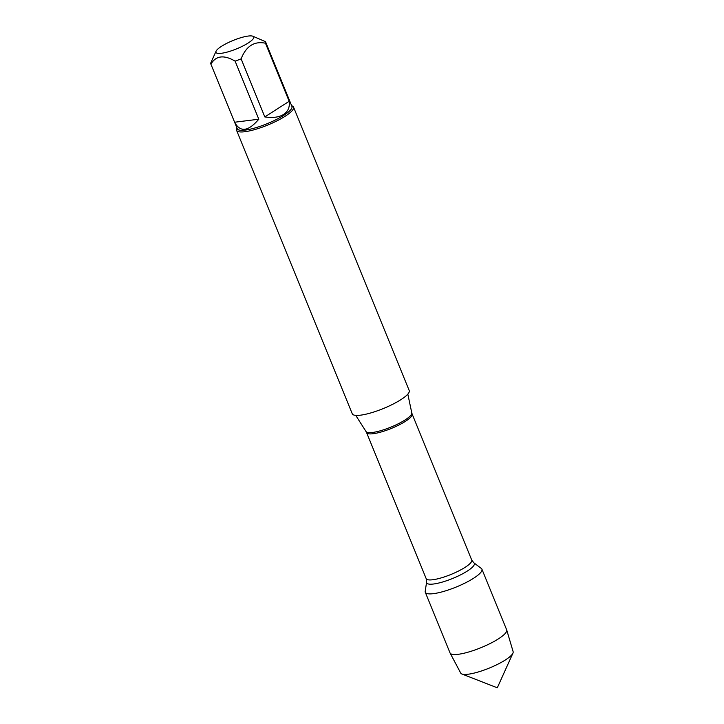 <?xml version="1.0" encoding="UTF-8"?>
<svg xmlns="http://www.w3.org/2000/svg" width="724" height="724" viewBox="0 0 724 724"><rect width="100%" height="100%" fill="white"/><g stroke="black" fill="none" stroke-linecap="round" stroke-linejoin="round"><path stroke-width="1.09" d="M236.585 130.347L352.262 413.793A30.752 6.869 -22.2 0 0 370.959 412.879A30.752 6.869 -22.2 0 0 400.888 399.666A30.752 6.869 -22.2 0 0 409.214 390.553L293.537 107.107A30.752 6.869 157.8 0 1 285.211 116.22A30.752 6.869 157.8 0 1 255.282 129.424A30.752 6.869 157.8 0 1 236.585 130.347A30.752 6.869 157.8 0 1 236.748 128.582L236.983 128.067M481.324 568.44A30.58 6.824 157.8 0 1 456.183 587.046A30.58 6.824 157.8 0 1 425.196 591.345L426.608 582.06A25.72 5.747 157.8 0 0 452.672 578.449A25.72 5.747 157.8 0 0 473.822 562.792L481.324 568.44M291.654 105.749L292.188 105.957A30.752 6.869 157.8 0 1 293.537 107.107M248.196 42.997A20.39 4.552 -22.2 0 0 252.812 36.2A20.39 4.552 -22.2 0 0 233.119 40.454A20.39 4.552 -22.2 0 0 216.069 51.196A20.39 4.552 -22.2 0 0 216.005 51.35A20.39 4.552 -22.2 0 0 226.576 52.246A20.39 4.552 -22.2 0 0 248.196 42.997M258.803 119.216L234.612 122.229C240.178 132.583 248.242 131.578 258.803 119.216L235.11 61.142A29.521 6.588 -22.2 0 0 241.11 58.843C246.169 46.101 254.287 40.897 265.473 43.223A29.521 6.588 -22.2 0 0 265.536 41.757A29.521 6.588 -22.2 0 0 265.5 41.666L252.812 36.2M216.069 51.196L210.928 62.599A29.521 6.588 -22.2 0 0 210.865 64.065A29.521 6.588 -22.2 0 0 210.91 64.155C215.897 55.63 223.96 54.626 235.11 61.142M210.91 64.155L234.612 122.229M264.812 116.917C272.74 118.112 279.012 117.279 283.636 114.428C288.098 111.451 289.944 107.08 289.175 101.297L264.812 116.917L241.11 58.843M289.175 101.297L265.473 43.223M265.536 41.757L291.944 106.464A29.521 6.588 157.8 0 1 283.953 115.207A29.521 6.588 157.8 0 1 255.219 127.886A29.521 6.588 157.8 0 1 237.273 128.772L210.865 64.065M473.632 578.232A30.58 6.824 157.8 0 1 443.875 591.363A30.58 6.824 157.8 0 1 425.287 592.277L450.038 652.93A30.58 6.824 157.8 0 0 450.102 653.066A30.58 6.824 157.8 0 0 468.926 651.926A30.58 6.824 157.8 0 0 498.384 638.885A30.58 6.824 157.8 0 0 506.719 629.971A30.58 6.824 157.8 0 0 506.664 629.826L481.913 569.173A30.58 6.824 157.8 0 1 473.632 578.232M450.102 653.066L460.708 673.076A28.317 6.326 -22.2 0 0 461.894 673.999A28.317 6.326 -22.2 0 0 505.415 659.935A28.317 6.326 -22.2 0 0 512.936 653.166A28.317 6.326 -22.2 0 0 513.135 651.681L506.719 629.971M411.784 412.879L412.137 414.019A24.598 5.493 157.8 0 1 391.44 428.4A24.598 5.493 157.8 0 1 366.588 432.608L366.036 431.549A24.725 5.521 -22.2 0 0 381.403 430.481A24.725 5.521 -22.2 0 0 405.024 419.983A24.725 5.521 -22.2 0 0 411.784 412.879L407.82 394.127M366.588 432.608L426.183 578.648A24.598 5.493 -22.2 0 0 451.034 574.44A24.598 5.493 -22.2 0 0 471.731 560.059L473.822 562.792M366.036 431.549L355.746 415.377M412.137 414.019L471.731 560.059M426.183 578.648L426.608 582.06M461.894 673.999L497.298 687.8L512.936 653.166"/></g></svg>
